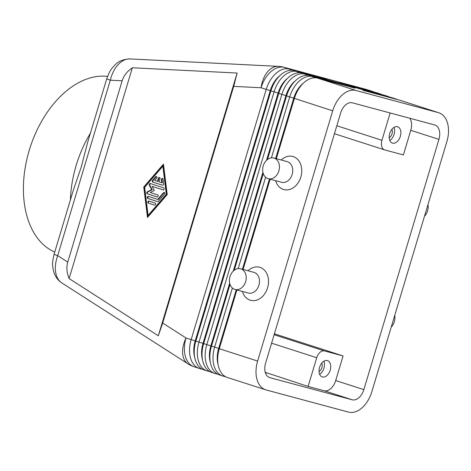 <?xml version="1.0" encoding="UTF-8"?>
<svg xmlns="http://www.w3.org/2000/svg" width="471" height="471" viewBox="0 0 471 471"><rect width="100%" height="100%" fill="white"/><g stroke="black" fill="none" stroke-linecap="round" stroke-linejoin="round"><path stroke-width="0.71" d="M194.67 357.206A22.708 14.566 -72.1 0 1 195.2 340.851L186.01 337.99A25.705 16.032 -57.3 0 0 182.901 355.44A25.705 16.032 -57.3 0 0 188.059 363.912L61.707 282.841C58.922 281.01 57.02 278.067 55.996 274.022C54.724 268.435 55.29 262.312 57.68 255.653L54.059 254.364L73.276 190.308L81.259 167.005L87.482 142.948L106.699 78.892L110.32 80.188C111.998 73.293 114.93 67.771 119.122 63.62C122.584 60.353 126.169 58.787 129.89 58.916L278.302 66.364A25.705 16.279 -87.1 0 0 268.211 71.097A25.705 16.279 -87.1 0 0 261.081 87.753L266.221 89.408L191.149 339.644A25.705 16.491 107.9 0 0 190.596 358.307A25.705 16.491 107.9 0 0 199.204 368.399A25.705 16.491 107.9 0 0 199.698 368.546L202.283 369.24M122.148 80.782C123.714 75.749 127.117 71.415 132.351 67.777L237.125 73.034L233.687 86.376L162.683 323.029L158.297 335.782L69.113 278.561C66.741 272.662 66.287 267.175 67.747 262.117L122.148 80.782L110.32 80.188L57.68 255.653L67.747 262.117M275.635 158.503L293.733 98.174A22.708 14.566 -72.1 0 1 302.47 83.909A22.708 14.566 -72.1 0 1 303.289 83.226M276.318 158.686L294.381 98.48A25.705 16.491 -72.1 0 1 301.517 85.116A25.705 16.491 -72.1 0 1 304.266 82.331A25.705 16.491 -72.1 0 1 317.695 78.151L354.875 88.148L313.003 76.638A25.705 16.491 107.9 0 0 299.574 80.818A25.705 16.491 107.9 0 0 289.689 96.967L271.42 157.844M218.132 364.766A22.708 14.566 -72.1 0 1 218.662 348.41L236.248 289.789M232.374 288.005L214.611 347.204A25.705 16.491 107.9 0 0 214.058 365.861A25.705 16.491 107.9 0 0 222.665 375.958A25.705 16.491 107.9 0 0 223.16 376.105L225.744 376.8M397.442 99.593A25.705 16.491 107.9 0 0 395.828 98.922A25.705 16.491 107.9 0 0 395.328 98.775L362.847 90.291L400.026 100.288L438.348 112.628A25.705 16.491 -72.1 0 1 438.842 112.775A25.705 16.491 -72.1 0 1 447.45 122.866A25.705 16.491 -72.1 0 1 446.897 141.53L371.819 391.766A25.705 16.491 -72.1 0 1 361.934 407.915A25.705 16.491 -72.1 0 1 348.505 412.096L266.174 389.959A25.705 16.491 -72.1 0 1 265.679 389.811A25.705 16.491 -72.1 0 1 257.072 379.72A25.705 16.491 -72.1 0 1 257.625 361.063L219.303 348.717L236.925 289.971M265.679 389.811L227.358 377.465A25.705 16.491 -72.1 0 1 218.75 367.374A25.705 16.491 -72.1 0 1 217.79 362.193A25.705 16.491 -72.1 0 1 219.303 348.717L218.974 348.511A22.708 14.566 107.9 0 0 217.637 360.415L217.79 362.193M301.517 85.116L300.351 86.47A22.708 14.566 107.9 0 0 294.045 98.274L332.703 110.82A25.705 16.491 -72.1 0 1 342.588 94.671A25.705 16.491 -72.1 0 1 356.017 90.491L317.695 78.151M267.504 159.469L286.556 95.96A25.705 16.491 -72.1 0 1 293.692 82.596A25.705 16.491 -72.1 0 1 296.447 79.811A25.705 16.491 -72.1 0 1 309.877 75.631L347.056 85.628L305.184 74.118A25.705 16.491 107.9 0 0 291.755 78.298A25.705 16.491 107.9 0 0 281.864 94.447L206.793 344.684A25.705 16.491 107.9 0 0 206.233 363.347A25.705 16.491 107.9 0 0 214.841 373.438L211.715 372.431A25.705 16.491 -72.1 0 1 203.107 362.334A25.705 16.491 -72.1 0 1 202.153 357.153A25.705 16.491 -72.1 0 1 203.66 343.677L278.738 93.441A25.705 16.491 -72.1 0 1 285.873 80.076A25.705 16.491 -72.1 0 1 288.623 77.291A25.705 16.491 -72.1 0 1 302.058 73.111L339.238 83.108L297.366 71.598A25.705 16.491 107.9 0 0 283.931 75.778A25.705 16.491 107.9 0 0 274.045 91.927L198.968 342.164A25.705 16.491 107.9 0 0 198.415 360.827A25.705 16.491 107.9 0 0 207.022 370.918L203.896 369.912A25.705 16.491 -72.1 0 1 195.288 359.82A25.705 16.491 -72.1 0 1 194.329 354.639A25.705 16.491 -72.1 0 1 195.842 341.157L270.913 90.921A25.705 16.491 -72.1 0 1 278.049 77.556A25.705 16.491 -72.1 0 1 280.804 74.771A25.705 16.491 -72.1 0 1 294.234 70.591L326.721 79.075L289.541 69.078A25.705 16.491 107.9 0 0 276.112 73.258A25.705 16.491 107.9 0 0 266.221 89.408L270.272 90.615A22.708 14.566 -72.1 0 1 279.009 76.349A22.708 14.566 -72.1 0 1 279.827 75.666M266.515 160.317L285.915 95.654A22.708 14.566 -72.1 0 1 294.652 81.389A22.708 14.566 -72.1 0 1 295.47 80.706M210.313 362.246A22.708 14.566 -72.1 0 1 210.837 345.891L229.683 283.083M222.665 375.958L219.533 374.945A25.705 16.491 -72.1 0 1 210.926 364.854A25.705 16.491 -72.1 0 1 209.972 359.673A25.705 16.491 -72.1 0 1 211.485 346.197L230.036 284.36M293.692 82.596L292.532 83.95A22.708 14.566 107.9 0 0 286.227 95.754L266.986 159.887M202.489 359.726A22.708 14.566 -72.1 0 1 203.019 343.371L278.096 93.134A22.708 14.566 -72.1 0 1 286.827 78.869A22.708 14.566 -72.1 0 1 287.651 78.186M285.873 80.076L284.708 81.43A22.708 14.566 107.9 0 0 278.408 93.234L203.331 343.471A22.708 14.566 107.9 0 0 201.994 355.375L202.153 357.153M278.049 77.556L276.889 78.91A22.708 14.566 107.9 0 0 270.584 90.715L195.512 340.951A22.708 14.566 107.9 0 0 194.176 352.861L194.329 354.639M400.026 100.288A25.705 16.491 -72.1 0 1 400.521 100.429L438.842 112.775M389.617 97.073A25.705 16.491 107.9 0 0 388.004 96.402A25.705 16.491 107.9 0 0 387.509 96.255L350.33 86.258L392.202 97.768A25.705 16.491 -72.1 0 1 392.702 97.915L395.828 98.922M381.798 94.553A25.705 16.491 107.9 0 0 380.185 93.882A25.705 16.491 107.9 0 0 379.691 93.735L347.204 85.251L384.383 95.248A25.705 16.491 -72.1 0 1 384.878 95.395L388.004 96.402M373.98 92.033A25.705 16.491 107.9 0 0 372.367 91.362A25.705 16.491 107.9 0 0 371.866 91.215L339.379 82.731L376.559 92.728A25.705 16.491 -72.1 0 1 377.059 92.875L380.185 93.882M438.931 139.387L363.853 389.623A12.852 8.242 -72.1 0 1 352.196 399.791L269.865 377.654A12.852 8.242 -72.1 0 1 269.618 377.577A12.852 8.242 -72.1 0 1 265.591 363.2L340.668 112.963A12.852 8.242 -72.1 0 1 352.326 102.802L434.656 124.939A12.852 8.242 -72.1 0 1 434.904 125.009A12.852 8.242 -72.1 0 1 438.931 139.387L410.771 130.314L403.388 154.93L384.801 149.931A8.566 5.499 -72.1 0 1 384.636 149.884A8.566 5.499 -72.1 0 1 381.763 146.516A8.566 5.499 -72.1 0 1 381.952 140.299L336.83 125.763M271.596 343.182L316.718 357.719A8.566 5.499 -72.1 0 1 320.015 352.337A8.566 5.499 -72.1 0 1 324.495 350.942L274.14 334.722M322.417 376.983A8.566 5.499 -72.1 0 1 322.252 376.935A8.566 5.499 -72.1 0 1 319.609 367.221A8.566 5.499 -72.1 0 1 327.345 360.574A8.566 5.499 -72.1 0 1 327.51 360.621A8.566 5.499 -72.1 0 1 330.153 370.336A8.566 5.499 -72.1 0 1 322.417 376.983M392.573 143.155A8.566 5.499 -72.1 0 1 392.408 143.107A8.566 5.499 -72.1 0 1 389.758 133.393A8.566 5.499 -72.1 0 1 397.495 126.746A8.566 5.499 -72.1 0 1 397.659 126.793A8.566 5.499 -72.1 0 1 400.303 136.508A8.566 5.499 -72.1 0 1 392.573 143.155M240.604 268.782L253.881 272.35A10.709 8.213 105.1 0 1 258.92 285.214A10.709 8.213 105.1 0 1 248.323 293.039L235.041 289.465A10.709 8.213 105.1 0 1 230.001 276.601A10.709 8.213 105.1 0 1 240.604 268.782A10.709 8.213 105.1 0 1 245.644 281.64A10.709 8.213 105.1 0 1 235.041 289.465M247.964 270.76A17.139 13.141 105.1 0 1 263.683 269.447A17.139 13.141 105.1 0 1 267.599 287.793A17.139 13.141 105.1 0 1 254.84 300.551A17.139 13.141 105.1 0 1 242.4 291.443M268.276 178.703L281.552 182.277A10.709 8.213 -74.9 0 0 292.155 174.453A10.709 8.213 -74.9 0 0 287.11 161.588L273.834 158.02A10.709 8.213 -74.9 0 0 263.236 165.845A10.709 8.213 -74.9 0 0 268.276 178.703A10.709 8.213 -74.9 0 0 278.873 170.879A10.709 8.213 -74.9 0 0 273.834 158.02M281.193 159.999A17.139 13.141 105.1 0 1 296.913 158.686A17.139 13.141 105.1 0 1 300.828 177.031A17.139 13.141 105.1 0 1 288.069 189.789A17.139 13.141 105.1 0 1 275.629 180.681M394.733 315.393A10.709 8.213 105.1 0 1 394.362 321.628A10.709 8.213 105.1 0 1 391.254 326.986M424.483 216.224A10.709 8.213 -74.9 0 0 427.591 210.867A10.709 8.213 -74.9 0 0 427.962 204.632M107.553 76.414A92.11 59.081 107.9 0 0 29.255 150.284A92.11 59.081 107.9 0 0 54.754 252.05M90.403 133.228A92.11 59.081 107.9 0 0 76.178 165.403A92.11 59.081 107.9 0 0 70.414 199.845M316.718 357.719L308.105 386.432L324.036 390.718A12.852 8.242 107.9 0 0 335.699 380.556L343.082 355.941L274.41 333.821M389.8 140.482A8.566 5.499 107.9 0 0 394.009 127.406M389.193 137.691A5.269 3.379 107.9 0 0 391.896 129.313M319.65 374.31A8.566 5.499 107.9 0 0 323.86 361.233M319.044 371.519A5.269 3.379 107.9 0 0 321.74 363.147M343.082 355.941L324.495 350.942M265.261 372.343L308.105 386.432M390.147 112.969L381.952 140.299M265.373 372.714L266.186 372.932M410.771 130.314A12.852 8.242 107.9 0 0 409.758 118.245M214.841 373.438A25.705 16.491 107.9 0 0 215.341 373.585L217.926 374.28M207.022 370.918A25.705 16.491 107.9 0 0 207.517 371.066L210.101 371.76M438.348 112.628L356.017 90.491M229.836 283.713L211.149 345.991L195.2 340.851L270.272 90.615L294.045 98.274L275.953 158.586M236.566 289.877L218.974 348.511L211.149 345.991A22.708 14.566 107.9 0 0 209.819 357.895L209.972 359.673M263.065 172.951L233.757 270.648M234.275 270.23L263.265 173.599M265.603 177.243L238.191 268.605M233.286 271.078L262.912 172.321M269.795 179.115L242.724 269.347M243.083 269.447L270.16 179.21M332.703 110.82L257.625 361.063M242.406 269.265L269.477 179.027M159.698 177.596A1.072 0.818 -74.9 0 0 158.921 178.391L157.997 181.465L157.467 181.323L158.391 178.244A1.072 0.818 105.1 0 1 159.952 178.75L159.033 181.824L162.295 182.848L161.936 179.922A1.072 0.818 -74.9 0 1 162.766 178.58M161.765 182.707L161.406 179.781A1.072 0.818 105.1 0 1 163.066 179.192L163.643 183.873A1.072 0.818 105.1 0 1 162.501 185.191L152.763 182.059A1.072 0.818 105.1 0 1 152.551 180.299L155.583 176.778A1.072 0.818 105.1 0 1 156.631 178.244L154.735 180.44L157.467 181.323M156.637 176.607A1.072 0.818 -74.9 0 0 156.113 176.925L153.081 180.446A1.072 0.818 -74.9 0 0 153.293 182.2L162.683 185.227M149.348 201.199A1.072 0.818 -74.9 0 0 148.913 203.284L154.759 205.168M148.383 203.142A1.072 0.818 105.1 0 1 148.995 201.088L155.195 203.083A1.072 0.818 105.1 0 1 154.576 205.132L148.913 203.284M162.866 166.192L144.656 187.317L148.094 215.418L148.624 215.559L166.834 194.435L163.396 166.334L162.866 166.192L166.304 194.293L166.834 194.435M143.755 187.028L163.478 164.138L167.205 194.582L147.476 217.472L143.755 187.028L144.285 187.17L147.929 216.948M163.561 164.803L144.285 187.17M148.094 215.418L166.304 194.293M157.744 199.404L163.431 192.804A1.072 0.818 105.1 0 1 164.479 194.264L158.409 201.305A1.072 0.818 105.1 0 1 157.579 201.606L147.841 198.468A1.072 0.818 105.1 0 1 148.459 196.413L158.274 199.551L163.961 192.945A1.072 0.818 -74.9 0 1 164.485 192.633M148.807 196.531A1.072 0.818 -74.9 0 0 148.371 198.609L157.761 201.635M150.696 183.643A1.072 0.818 -74.9 0 0 149.855 185.368L152.221 189.725L147.888 191.927A1.072 0.818 -74.9 0 0 147.8 193.928L157.22 196.96M152.086 186.339L154.305 190.425L150.237 192.492L157.655 194.876A1.072 0.818 105.1 0 1 157.037 196.931L147.27 193.781A1.072 0.818 105.1 0 1 147.352 191.785L151.691 189.583L149.325 185.227A1.072 0.818 105.1 0 1 150.343 183.525L163.69 187.829A1.072 0.818 105.1 0 1 163.078 189.878L152.086 186.339L163.254 189.907M151.691 189.583L152.221 189.725M69.113 278.561L132.351 67.777M158.297 335.782L237.125 73.034M233.687 86.376L261.081 87.753A25.705 16.491 107.9 0 1 270.972 71.604A25.705 16.491 107.9 0 1 284.402 67.424A25.705 19.711 -74.9 0 0 283.689 67.212L366.02 89.349A25.705 19.711 105.1 0 1 366.726 89.561L371.972 91.492M289.995 70.303L289.541 69.078L284.402 67.424L366.726 89.561A25.705 16.491 107.9 0 1 367.227 89.708A25.705 25.705 0 0 0 366.02 89.349M199.204 368.399L194.058 366.744A25.705 16.491 107.9 0 1 185.45 356.647A25.705 16.491 107.9 0 1 186.01 337.99L162.683 323.029M313.462 77.862L313.003 76.638L309.877 75.631M305.638 75.342L305.184 74.118L302.058 73.111M297.819 72.822L297.366 71.598L294.234 70.591M363.853 389.623L335.699 380.556M352.196 399.791L324.036 390.718M269.865 377.654L269.377 377.495M379.791 94.012L376.559 92.728M387.615 96.531L384.383 95.248M392.202 97.768L395.434 99.051M199.698 368.546L200.422 368.034M207.517 371.066L208.241 370.553M215.341 373.585L216.065 373.073M223.16 376.105L223.884 375.587M158.391 178.244L158.921 178.391M161.406 179.781L161.936 179.922M152.763 182.059L153.293 182.2M155.583 176.778L156.113 176.925M152.551 180.299L153.081 180.446M163.431 192.804L163.961 192.945M147.841 198.468L148.371 198.609M149.325 185.227L149.855 185.368M147.352 191.785L147.888 191.927M147.27 193.781L147.8 193.928M384.636 149.884L334.445 133.717M372.367 91.362L367.227 89.708M106.705 78.898C108.777 73.246 110.626 69.626 112.239 68.024L114.647 65.304C118.097 61.365 123.178 59.234 129.89 58.916M283.689 67.212A25.705 25.705 0 0 0 278.302 66.364M54.059 254.364C52.687 260.222 52.24 264.26 52.728 266.486L53.105 269.235C54.324 275.305 57.191 279.845 61.707 282.841M188.059 363.912A25.705 25.705 0 0 0 194.058 366.744"/></g></svg>

